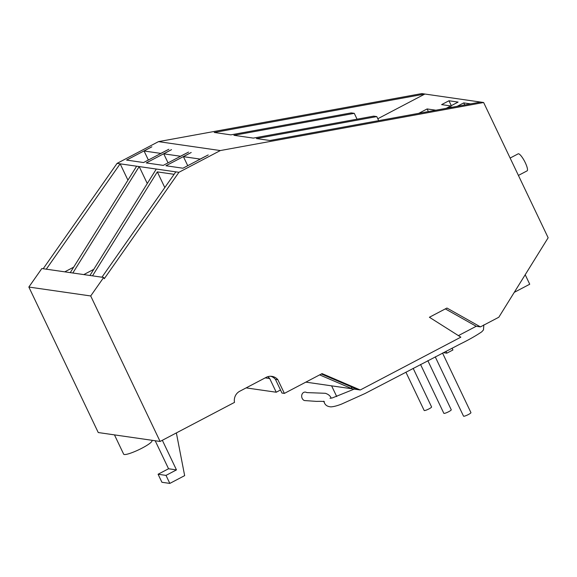 <?xml version="1.0" encoding="UTF-8"?>
<svg xmlns="http://www.w3.org/2000/svg" width="577" height="577" viewBox="0 0 577 577"><rect width="100%" height="100%" fill="white"/><g stroke="black" fill="none" stroke-linecap="round" stroke-linejoin="round"><path stroke-width="0.87" d="M306.74 392.562A4.378 3.628 78.4 0 0 302.572 393.355A4.378 3.628 78.4 0 0 302.175 398.368A4.378 3.628 78.4 0 0 304.353 400.539L316.665 401.397C323.762 401.13 324.793 401.823 324.238 401.686L323.733 401.188L324.462 402.962C325.493 405.335 327.642 406.641 330.917 406.864C333.614 406.727 337.184 405.797 341.606 404.073L365.017 393.521L459.855 344.209C468.481 340.004 475.773 335.879 481.73 331.84L483.483 329.914L483.829 324.865M151.794 440.265L151.989 440.669A15.687 2.51 154.5 0 1 140.564 448.884A15.687 2.51 154.5 0 1 124.315 454.517A15.687 2.51 154.5 0 1 123.666 454.178L114.462 434.878M413.168 368.342L431.582 406.936A4.104 0.656 154.5 0 1 429.014 408.869A4.104 0.656 154.5 0 1 424.167 410.471L405.905 372.187M427.838 360.668L451.257 409.771A4.104 0.656 154.5 0 1 448.69 411.704A4.104 0.656 154.5 0 1 443.843 413.312L420.546 364.469M442.545 353.074L470.94 412.613A4.104 0.656 154.5 0 1 468.373 414.546A4.104 0.656 154.5 0 1 463.526 416.147L435.238 356.838M510.133 158.055L518.153 153.843A9.614 2.214 62.3 0 1 525.301 162.736A9.614 2.214 62.3 0 1 527.097 170.864L518.413 175.422M525.2 274.731L529.729 284.23L514.258 292.351M305.846 382.133L360.264 389.98L460.85 337.163L429.403 317.256L446.951 308.039L480.425 326.885L498.824 317.227L548.15 237.767L483.634 102.511L480.54 102.064L269.906 140.5L256.412 138.552L376.774 116.59L378.707 120.643M458.412 335.619L476.205 326.279L480.425 326.885M270.7 376.269A10.119 9.715 -81.8 0 1 275.431 379.349L277.84 379.695A10.119 9.715 -81.8 0 0 271.918 376.37A10.119 9.715 -81.8 0 0 266.17 377.365L239.736 391.249A10.119 9.715 -81.8 0 0 234.507 402.393L160.103 441.463L98.249 432.541L28.85 287.043L41.832 268.536L103.68 277.458L104.286 278.727L178.92 172.299L220.335 150.554L483.634 102.511M43.188 268.731L117.066 163.385L158.48 141.632L421.78 93.589L480.54 102.064M452.079 348.191L452.923 349.972L446.822 353.174L443.324 352.67M446.822 353.174L445.942 351.328M160.103 441.463L90.704 295.965L28.85 287.043M265.204 377.877L269.704 378.526A10.119 9.715 98.2 0 0 267.714 376.723M269.704 378.526L276.239 392.23L246.134 387.888M280.501 389.987L276.239 392.23M351.148 386.756L352.129 388.804L319.644 374.884M73.676 267.165L64.768 271.839M93.755 269.358L83.802 274.587M70.264 272.632L136.626 166.205L117.066 163.385M92.515 275.842L157.326 171.888L164.806 187.568M89.947 275.474L156.309 169.039L139.194 166.573L147.279 183.522M72.832 273.008L139.194 166.573L136.626 166.205M90.704 295.965L103.68 277.458M277.84 379.695L284.374 393.399L322.067 373.607L360.264 389.98M101.949 277.205L175.826 171.859L156.309 169.039M178.92 172.299L175.826 171.859M220.335 150.554L158.48 141.632M126.572 160.081L143.579 162.541L168.866 149.263L160.795 153.403L144.07 150.994L151.859 146.81L126.572 160.081M165.931 165.758L182.945 168.217L208.232 154.939L200.154 159.079L183.428 156.67L191.218 152.487L165.931 165.758M146.248 162.923L163.262 165.375L188.549 152.097L180.478 156.244L163.745 153.828L171.535 149.645L146.248 162.923M435.887 110.214L427.117 108.945L418.751 113.337M428.372 111.585L427.117 108.945M377.805 118.747L424.874 94.037L214.233 132.472L230.822 134.867L351.191 112.897L354.278 113.344L357.062 119.172M452.455 107.185L449.259 106.731L446.216 108.325M448.964 100.766L441.629 104.617L450.767 105.937L458.102 102.086L448.964 100.766L451.301 105.656M470.572 103.882L463.728 102.894L457.2 106.319M354.278 113.344L233.916 135.306L253.317 138.105L373.68 116.143L376.774 116.59M187.734 165.7L183.428 156.67M168.051 162.858L163.745 153.828M148.376 160.024L144.07 150.994M464.709 104.949L463.728 102.894M449.714 107.69L449.259 106.731M174.11 174.312L157.326 171.888M46.283 269.178L120.16 163.825L127.935 180.139M284.374 393.399L281.965 393.052L275.431 379.349M321.353 373.99L357.855 389.626M476.205 326.279L445.329 308.89M155.199 440.756L168.549 468.755L158.084 474.244L161.913 482.271L169.833 483.411L184.654 475.628L176.36 432.923M162.346 440.287L176.468 469.894L168.549 468.755M176.468 469.894L166.003 475.39L158.084 474.244M166.003 475.39L169.833 483.411M354.213 389.107L332.273 397.942L330.015 398.281M331.205 398.173L331.09 397.935C330.188 395.8 328.284 394.25 325.37 393.29L306.798 392.598M336.723 396.565L331.609 385.847"/></g></svg>
